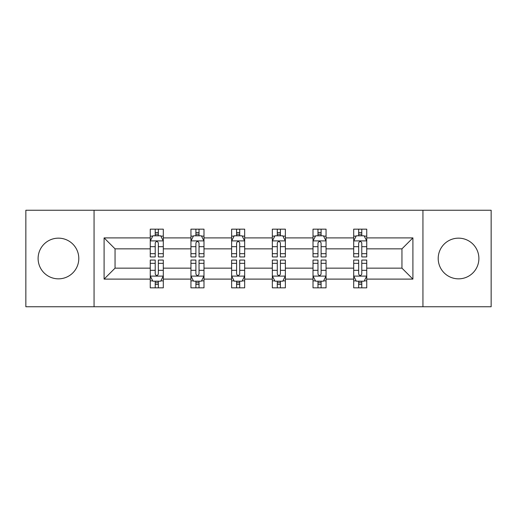 <?xml version="1.0" encoding="UTF-8"?>
<svg xmlns="http://www.w3.org/2000/svg" width="517" height="517" viewBox="0 0 517 517"><rect width="100%" height="100%" fill="white"/><g stroke="black" fill="none" stroke-linecap="round" stroke-linejoin="round"><path stroke-width="0.78" d="M458.547 238.156A20.344 20.344 0 0 0 438.203 258.5A20.344 20.344 0 0 0 458.547 278.844A20.344 20.344 0 0 0 478.891 258.5A20.344 20.344 0 0 0 458.547 238.156M58.453 238.156A20.344 20.344 0 0 0 38.109 258.5A20.344 20.344 0 0 0 58.453 278.844A20.344 20.344 0 0 0 78.797 258.5A20.344 20.344 0 0 0 58.453 238.156M422.945 210.251L25.85 210.251L25.85 306.749L491.15 306.749L491.15 210.251L422.945 210.251L422.945 306.749M366.74 279.102L366.74 268.149L401.948 268.149L412.902 279.102L366.74 279.102L366.74 287.84L361.784 287.84L361.784 281.19M94.055 306.749L94.055 210.251M353.699 279.102L326.053 279.102L326.053 268.149L353.699 268.149L353.699 287.84L366.74 287.84L366.74 280.88L364.291 280.88M326.053 279.102L326.053 287.84L321.096 287.84L321.096 281.19M313.011 279.102L285.365 279.102L285.365 268.149L313.011 268.149L313.011 287.84L326.053 287.84L326.053 280.88L323.603 280.88M285.365 279.102L285.365 287.84L280.408 287.84L280.408 281.19M272.323 279.102L244.677 279.102L244.677 268.149L272.323 268.149L272.323 287.84L285.365 287.84L285.365 280.88L282.915 280.88M244.677 279.102L244.677 287.84L239.72 287.84L239.72 281.19M231.635 279.102L203.989 279.102L203.989 268.149L231.635 268.149L231.635 287.84L244.677 287.84L244.677 280.88L242.227 280.88M203.989 279.102L203.989 287.84L199.032 287.84L199.032 281.19M190.947 279.102L163.301 279.102L163.301 268.149L190.947 268.149L190.947 287.84L203.989 287.84L203.989 280.88L201.54 280.88M163.301 279.102L163.301 287.84L158.344 287.84L158.344 281.19M150.26 279.102L104.098 279.102L104.098 237.898L150.26 237.898L150.26 248.851L115.052 248.851L115.052 268.149L150.26 268.149L150.26 287.84L163.301 287.84L163.301 280.88L160.852 280.88M152.709 236.12L150.26 236.12L150.26 229.16L150.26 237.898M155.216 235.81L155.216 229.16L150.26 229.16L163.301 229.16L163.301 237.898L190.947 237.898L190.947 229.16L203.989 229.16L203.989 237.898L231.635 237.898L231.635 229.16L244.677 229.16L244.677 237.898L272.323 237.898L272.323 229.16L285.365 229.16L285.365 237.898L313.011 237.898L313.011 229.16L326.053 229.16L326.053 237.898L353.699 237.898L353.699 229.16L366.74 229.16L366.74 237.898L412.902 237.898L412.902 279.102M353.699 237.898L353.699 248.851L326.053 248.851L326.053 237.898M313.011 237.898L313.011 248.851L285.365 248.851L285.365 237.898M272.323 237.898L272.323 248.851L244.677 248.851L244.677 237.898M231.635 237.898L231.635 248.851L203.989 248.851L203.989 237.898M190.947 237.898L190.947 248.851L163.301 248.851L163.301 237.898M104.098 237.898L115.052 248.851M401.948 268.149L401.948 248.851L366.74 248.851L366.74 237.898M358.656 235.681L361.784 235.681M317.968 235.681L321.096 235.681M277.28 235.681L280.408 235.681M236.592 235.681L239.72 235.681M195.904 235.681L199.032 235.681M155.216 235.681L158.344 235.681M155.216 281.319L158.344 281.319M195.904 281.319L199.032 281.319M236.592 281.319L239.72 281.319M277.28 281.319L280.408 281.319M317.968 281.319L321.096 281.319M358.656 281.319L361.784 281.319M115.052 268.149L104.098 279.102M412.902 237.898L401.948 248.851M158.344 232.547L155.216 232.547M150.26 253.666L150.26 256.936L155.216 256.936L155.216 253.666L150.26 253.666L150.26 248.851M163.301 248.851L163.301 256.936L158.344 256.936L158.344 242.984C157.304 240.974 156.263 240.974 155.216 242.984L155.216 253.666M160.852 236.12L163.301 236.12L163.301 229.16L158.344 229.16L158.344 235.81M163.301 241.025L160.69 235.81L152.87 235.81L150.26 241.025M155.216 284.453L158.344 284.453M163.301 263.334L163.301 260.064L158.344 260.064L158.344 263.334L163.301 263.334L163.301 268.149M150.26 268.149L150.26 260.064L155.216 260.064L155.216 274.016C156.257 276.026 157.304 276.026 158.344 274.016L158.344 263.334M152.709 280.88L150.26 280.88L150.26 287.84L155.216 287.84L155.216 281.19M150.26 275.975L152.87 281.19L160.69 281.19L163.301 275.975M199.032 232.547L195.904 232.547M193.397 236.12L190.947 236.12L190.947 229.16L195.904 229.16L195.904 235.81M190.947 253.666L190.947 256.936L195.904 256.936L195.904 253.666L190.947 253.666L190.947 248.851M203.989 248.851L203.989 256.936L199.032 256.936L199.032 242.984C197.992 240.974 196.951 240.974 195.904 242.984L195.904 253.666M201.54 236.12L203.989 236.12L203.989 229.16L199.032 229.16L199.032 235.81M203.989 241.025L201.378 235.81L193.558 235.81L190.947 241.025M239.72 232.547L236.592 232.547M234.085 236.12L231.635 236.12L231.635 229.16L236.592 229.16L236.592 235.81M231.635 253.666L231.635 256.936L236.592 256.936L236.592 253.666L231.635 253.666L231.635 248.851M244.677 248.851L244.677 256.936L239.72 256.936L239.72 242.984C238.68 240.974 237.639 240.974 236.592 242.984L236.592 253.666M242.227 236.12L244.677 236.12L244.677 229.16L239.72 229.16L239.72 235.81M244.677 241.025L242.066 235.81L234.246 235.81L231.635 241.025M195.904 284.453L199.032 284.453M203.989 263.334L203.989 260.064L199.032 260.064L199.032 263.334L203.989 263.334L203.989 268.149M190.947 268.149L190.947 260.064L195.904 260.064L195.904 274.016C196.945 276.026 197.992 276.026 199.032 274.016L199.032 263.334M193.397 280.88L190.947 280.88L190.947 287.84L195.904 287.84L195.904 281.19M190.947 275.975L193.558 281.19L201.378 281.19L203.989 275.975M236.592 284.453L239.72 284.453M244.677 263.334L244.677 260.064L239.72 260.064L239.72 263.334L244.677 263.334L244.677 268.149M231.635 268.149L231.635 260.064L236.592 260.064L236.592 274.016C237.633 276.026 238.68 276.026 239.72 274.016L239.72 263.334M234.085 280.88L231.635 280.88L231.635 287.84L236.592 287.84L236.592 281.19M231.635 275.975L234.246 281.19L242.066 281.19L244.677 275.975M280.408 232.547L277.28 232.547M274.773 236.12L272.323 236.12L272.323 229.16L277.28 229.16L277.28 235.81M272.323 253.666L272.323 256.936L277.28 256.936L277.28 253.666L272.323 253.666L272.323 248.851M285.365 248.851L285.365 256.936L280.408 256.936L280.408 242.984C279.367 240.974 278.32 240.974 277.28 242.984L277.28 253.666M282.915 236.12L285.365 236.12L285.365 229.16L280.408 229.16L280.408 235.81M285.365 241.025L282.754 235.81L274.934 235.81L272.323 241.025M277.28 284.453L280.408 284.453M285.365 263.334L285.365 260.064L280.408 260.064L280.408 263.334L285.365 263.334L285.365 268.149M272.323 268.149L272.323 260.064L277.28 260.064L277.28 274.016C278.32 276.026 279.361 276.026 280.408 274.016L280.408 263.334M274.773 280.88L272.323 280.88L272.323 287.84L277.28 287.84L277.28 281.19M272.323 275.975L274.934 281.19L282.754 281.19L285.365 275.975M321.096 232.547L317.968 232.547M315.46 236.12L313.011 236.12L313.011 229.16L317.968 229.16L317.968 235.81M313.011 253.666L313.011 256.936L317.968 256.936L317.968 253.666L313.011 253.666L313.011 248.851M326.053 248.851L326.053 256.936L321.096 256.936L321.096 242.984C320.055 240.974 319.008 240.974 317.968 242.984L317.968 253.666M323.603 236.12L326.053 236.12L326.053 229.16L321.096 229.16L321.096 235.81M326.053 241.025L323.442 235.81L315.622 235.81L313.011 241.025M317.968 284.453L321.096 284.453M326.053 263.334L326.053 260.064L321.096 260.064L321.096 263.334L326.053 263.334L326.053 268.149M313.011 268.149L313.011 260.064L317.968 260.064L317.968 274.016C319.008 276.026 320.049 276.026 321.096 274.016L321.096 263.334M315.46 280.88L313.011 280.88L313.011 287.84L317.968 287.84L317.968 281.19M313.011 275.975L315.622 281.19L323.442 281.19L326.053 275.975M361.784 232.547L358.656 232.547M356.148 236.12L353.699 236.12L353.699 229.16L358.656 229.16L358.656 235.81M353.699 253.666L353.699 256.936L358.656 256.936L358.656 253.666L353.699 253.666L353.699 248.851M366.74 248.851L366.74 256.936L361.784 256.936L361.784 242.984C360.743 240.974 359.696 240.974 358.656 242.984L358.656 253.666M364.291 236.12L366.74 236.12L366.74 229.16L361.784 229.16L361.784 235.81M366.74 241.025L364.13 235.81L356.31 235.81L353.699 241.025M358.656 284.453L361.784 284.453M366.74 263.334L366.74 260.064L361.784 260.064L361.784 263.334L366.74 263.334L366.74 268.149M353.699 268.149L353.699 260.064L358.656 260.064L358.656 274.016C359.696 276.026 360.737 276.026 361.784 274.016L361.784 263.334M356.148 280.88L353.699 280.88L353.699 287.84L358.656 287.84L358.656 281.19M353.699 275.975L356.31 281.19L364.13 281.19L366.74 275.975M163.236 240.896L150.324 240.896M163.301 253.666L158.344 253.666M155.216 246.674L150.26 246.674M163.301 246.674L158.344 246.674M158.344 234.207L155.216 234.207M150.324 276.104L163.236 276.104M150.26 263.334L155.216 263.334M158.344 270.326L163.301 270.326M150.26 270.326L155.216 270.326M155.216 282.793L158.344 282.793M203.924 240.896L191.012 240.896M203.989 253.666L199.032 253.666M195.904 246.674L190.947 246.674M203.989 246.674L199.032 246.674M199.032 234.207L195.904 234.207M244.612 240.896L231.7 240.896M244.677 253.666L239.72 253.666M236.592 246.674L231.635 246.674M244.677 246.674L239.72 246.674M239.72 234.207L236.592 234.207M191.012 276.104L203.924 276.104M190.947 263.334L195.904 263.334M199.032 270.326L203.989 270.326M190.947 270.326L195.904 270.326M195.904 282.793L199.032 282.793M231.7 276.104L244.612 276.104M231.635 263.334L236.592 263.334M239.72 270.326L244.677 270.326M231.635 270.326L236.592 270.326M236.592 282.793L239.72 282.793M285.3 240.896L272.388 240.896M285.365 253.666L280.408 253.666M277.28 246.674L272.323 246.674M285.365 246.674L280.408 246.674M280.408 234.207L277.28 234.207M272.388 276.104L285.3 276.104M272.323 263.334L277.28 263.334M280.408 270.326L285.365 270.326M272.323 270.326L277.28 270.326M277.28 282.793L280.408 282.793M325.988 240.896L313.076 240.896M326.053 253.666L321.096 253.666M317.968 246.674L313.011 246.674M326.053 246.674L321.096 246.674M321.096 234.207L317.968 234.207M313.076 276.104L325.988 276.104M313.011 263.334L317.968 263.334M321.096 270.326L326.053 270.326M313.011 270.326L317.968 270.326M317.968 282.793L321.096 282.793M366.676 240.896L353.764 240.896M366.74 253.666L361.784 253.666M358.656 246.674L353.699 246.674M366.74 246.674L361.784 246.674M361.784 234.207L358.656 234.207M353.764 276.104L366.676 276.104M353.699 263.334L358.656 263.334M361.784 270.326L366.74 270.326M353.699 270.326L358.656 270.326M358.656 282.793L361.784 282.793"/></g></svg>
